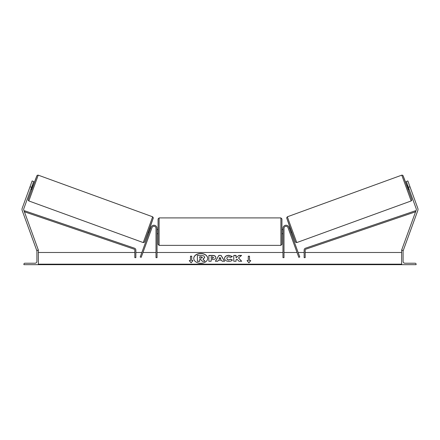 <?xml version="1.0" encoding="UTF-8"?>
<svg xmlns="http://www.w3.org/2000/svg" width="440" height="440" viewBox="0 0 440 440"><rect width="100%" height="100%" fill="white"/><g stroke="black" fill="none" stroke-linecap="round" stroke-linejoin="round"><path stroke-width="0.66" d="M152.004 227.634L141.196 257.339L140.222 256.988L151.036 227.282A3.097 3.097 0 0 1 157.041 228.338L157.041 257.653L156.007 257.653L156.007 228.338A2.062 2.062 0 0 0 152.004 227.634M23.903 264.671L38.352 264.671L38.352 250.217L37.835 250.217A0.929 0.929 0 0 0 36.905 251.147L36.905 261.365A1.859 1.859 0 0 1 35.046 263.225L24.827 263.225A0.929 0.929 0 0 0 23.903 264.154L23.903 264.671M158.076 231.644L158.076 218.95L159.104 217.916L159.104 245.372L158.076 244.338L158.076 231.644M281.925 218.95L281.925 244.338L280.896 245.372L280.896 217.916L281.925 218.95M157.041 230.17L157.041 233.118M282.959 230.17L282.959 233.118M31.576 187.336L30.025 186.769L32.142 180.95L33.693 181.517L23.749 208.84A1.65 1.65 0 0 0 23.749 209.968L38.352 250.08L37.961 250.217M30.025 186.769L22.198 208.274A3.3 3.3 0 0 0 22.198 210.535L36.8 250.646L37.158 250.514M28.837 200.948L28.243 200.387L28.281 199.32L36.905 175.764L33.077 185.686L36.823 175.89L37.318 175.246L38.225 175.148L28.837 200.948L143.264 242.594L152.658 216.799L153.335 217.866L149.155 230.021L144.485 242.198L143.264 242.594M38.225 175.148L152.658 216.799M32.285 185.394L33.27 185.757L32.593 187.704L31.856 189.635L30.872 189.277M32.312 186.038L31.306 188.804L32.081 185.95M29.414 188.452L30.635 185.091M148.412 232.056L149.193 232.342M150.364 232.139L150.161 232.694M149.397 231.787L150.403 229.014M150.387 232.15L151.575 228.816M149.826 228.179L150.607 228.465M406.307 181.517L407.858 180.95L406.307 181.517L416.251 208.84A1.65 1.65 0 0 1 416.251 209.968L401.649 250.08L402.039 250.217M408.425 187.336L409.976 186.769L417.802 208.274A3.3 3.3 0 0 1 417.802 210.535L403.2 250.646L402.842 250.514M409.976 186.769L407.858 180.95M411.164 200.948L411.757 200.387L411.719 199.32L403.095 175.764L406.923 185.686L403.178 175.89L402.683 175.246L401.775 175.148L411.164 200.948L296.736 242.594L287.342 216.799L286.666 217.866L290.846 230.021L295.515 242.198L296.736 242.594M401.775 175.148L287.342 216.799M407.715 185.394L406.731 185.757L407.407 187.704L408.144 189.635L409.129 189.277M410.586 188.452L409.365 185.091M408.925 188.722L407.688 186.038L408.694 188.804M291.588 232.056L290.807 232.342M290.175 228.179L289.394 228.465M288.425 228.816L289.636 232.139M290.527 231.566L289.597 229.014M289.614 232.15L289.839 232.694M416.097 264.671L401.649 264.671L401.649 250.217L402.166 250.217A0.929 0.929 0 0 1 403.095 251.147L403.095 261.365A1.859 1.859 0 0 0 404.954 263.225L415.173 263.225A0.929 0.929 0 0 1 416.097 264.154L416.097 264.671M287.997 227.634L298.804 257.339L299.777 256.988L288.965 227.282A3.097 3.097 0 0 0 282.959 228.338L282.959 257.653L283.993 257.653L283.993 228.338A2.062 2.062 0 0 1 287.997 227.634M134.822 250.135L134.822 257.653L135.856 257.653L135.856 250.135A2.062 2.062 0 0 0 134.453 248.177L24.75 210.826L24.42 211.799L134.123 249.156A1.034 1.034 0 0 1 134.822 250.135M305.179 250.135L305.179 257.653L304.145 257.653L304.145 250.135A2.062 2.062 0 0 1 305.547 248.177L415.25 210.826L415.58 211.799L305.877 249.156A1.034 1.034 0 0 0 305.179 250.135M207.686 258.451A6.963 4.923 0 0 0 200.722 253.6A6.963 4.923 0 0 0 193.765 258.451M200.722 253.457A6.963 4.923 0 0 0 193.765 258.379A6.963 4.923 0 0 0 200.722 263.302A6.963 4.923 0 0 0 207.686 258.379A6.963 4.923 0 0 0 200.722 253.457M401.649 252.489L305.179 252.489M304.145 252.489L298.139 252.489M297.044 252.489L283.993 252.489M282.959 252.489L157.041 252.489M156.007 252.489L142.956 252.489M141.862 252.489L135.856 252.489M134.822 252.489L38.352 252.489M401.649 264.165L38.352 264.165M191.719 260.568L191.719 256.19L190.482 256.19L190.482 260.568L189.244 260.568L191.103 262.845L192.957 260.568L191.719 260.568L192.841 260.716M232.436 260.051C231.737 260.871 230.522 261.311 228.778 261.365C226.177 261.234 224.757 260.227 224.521 258.346C224.719 256.471 226.171 255.459 228.872 255.294L232.375 256.514L230.654 257.455L228.85 256.773C227.612 256.861 226.958 257.373 226.875 258.313L226.875 258.329C226.958 259.292 227.612 259.809 228.85 259.892L230.709 259.182L232.436 260.051M221.551 260.216L218.356 260.216L217.773 261.25L215.413 261.25L218.906 255.409L221.095 255.409L224.587 261.25L222.151 261.25L221.551 260.216M215.826 257.466L215.826 257.483C215.672 258.869 214.489 259.572 212.278 259.584L211.145 259.584L211.145 261.25L208.857 261.25L208.857 255.415L212.394 255.415C214.583 255.448 215.727 256.135 215.826 257.466M238.893 255.415L236.055 257.78L236.055 255.415L233.767 255.415L233.767 261.25L236.055 261.25L236.055 259.743L236.891 259.083L238.964 261.25L241.714 261.25L238.48 257.923L241.61 255.415L238.893 255.415L236.055 257.78M247.044 260.568L248.281 260.568L248.281 256.19L249.519 256.19L249.519 260.568L250.756 260.568L248.897 262.845L247.044 260.568M38.352 264.671L401.649 264.671M202.345 261.349L204.99 261.201L202.345 261.349L200.679 259.43L199.672 259.43L199.672 261.349L197.379 261.349L197.379 255.349L201.289 255.349L203.984 255.987L204.721 257.51L203.016 259.309M200.679 259.578L199.672 259.578M199.672 261.201L197.379 261.201M202.345 261.201L200.679 259.43M204.721 257.367L203.016 259.16L204.99 261.201M215.496 261.25L218.906 255.409M218.906 255.552L221.095 255.409M221.095 255.552L224.505 261.25M219.054 258.962L220.897 259.111L219.984 257.312L219.054 258.962L220.897 258.962M211.145 259.727L211.145 261.25M208.857 261.25L208.857 255.558L212.394 255.558C214.583 255.596 215.727 256.278 215.826 257.609M211.145 258.313L212.229 258.462L213.538 257.703L212.218 256.773L211.145 256.773L211.145 258.313L212.229 258.313L213.538 257.554M224.521 258.478C224.719 256.614 226.171 255.602 228.872 255.442L232.375 256.658M230.709 259.182L228.85 260.04C227.612 259.957 226.958 259.435 226.875 258.478L226.875 258.329M230.709 259.331L232.331 260.145M241.571 261.25L238.48 257.923M236.055 261.25L236.055 259.886M236.055 255.558L233.767 255.558L233.767 261.25M241.428 255.558L238.893 255.558M247.159 260.716L248.281 260.568M248.281 256.333L249.519 256.333M250.635 260.716L249.519 260.568M189.365 260.716L190.482 260.568M191.719 256.333L190.482 256.333M201.174 256.757L199.672 256.757L199.672 258.159L201.185 258.159L202.417 257.466L201.174 256.757L199.672 256.899L199.672 258.159M202.417 257.593L201.174 256.899M153.274 218.119L144.59 241.978M286.726 218.119L295.411 241.978M401.649 264.605L38.352 264.605M280.896 217.916L159.104 217.916M158.076 229.576L157.041 229.576M281.925 229.576L282.959 229.576M282.959 233.706L281.925 233.706M158.076 233.706L157.041 233.706M280.896 245.372L159.104 245.372"/></g></svg>
